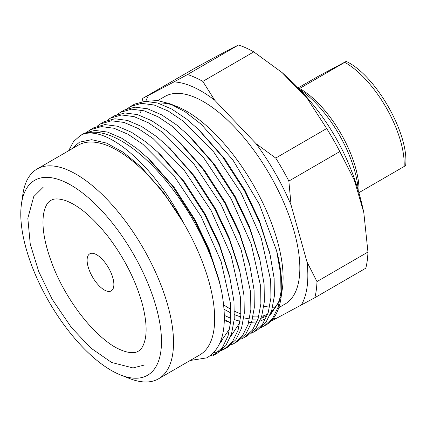 <?xml version="1.0" encoding="UTF-8"?>
<svg xmlns="http://www.w3.org/2000/svg" width="427" height="427" viewBox="0 0 427 427"><rect width="100%" height="100%" fill="white"/><g stroke="black" fill="none" stroke-linecap="round" stroke-linejoin="round"><path stroke-width="0.64" d="M146.931 375.611A112.637 48.486 -120.1 0 0 133.95 254.988A112.637 48.486 -120.1 0 0 35.329 179.954A112.637 48.486 -120.1 0 0 21.494 203.706A112.637 48.486 -120.1 0 0 49.174 302.086A112.637 48.486 -120.1 0 0 120.74 375.039A112.637 48.486 -120.1 0 0 146.931 375.611M21.494 203.706L22.893 194.194A121.204 52.174 59.9 0 1 37.069 169.028A121.204 52.174 59.9 0 1 37.773 168.638A121.204 52.174 59.9 0 1 143.435 248.567A121.204 52.174 59.9 0 1 158.566 378.786A121.204 52.174 59.9 0 1 157.862 379.176A121.204 52.174 59.9 0 1 129.685 378.562L120.74 375.039M89.883 253.755A21.414 9.218 -120.1 0 0 89.761 253.825A21.414 9.218 -120.1 0 0 92.435 276.835A21.414 9.218 -120.1 0 0 111.105 290.958A21.414 9.218 -120.1 0 0 111.228 290.888A21.414 9.218 -120.1 0 0 108.554 267.878A21.414 9.218 -120.1 0 0 89.883 253.755M158.566 378.786L199.713 354.954A121.204 52.174 -120.1 0 0 183.215 222.387A121.204 52.174 -120.1 0 0 78.915 144.806A121.204 52.174 -120.1 0 0 78.21 145.196L37.069 169.028M261.714 316.279A119.918 51.619 -120.1 0 0 267.612 314.123A119.918 51.619 -120.1 0 0 267.766 314.037M271.385 311.587A119.918 51.619 -120.1 0 0 280.358 297.459M280.939 298.34L282.338 288.833A119.918 51.619 -120.1 0 0 252.869 184.09A119.918 51.619 -120.1 0 0 176.677 106.424L169.962 103.777L185.179 111.837L201.149 124.209L232.742 159.73L259.37 204.319L276.632 250.793A128.484 55.307 59.9 0 1 280.939 298.34A128.484 55.307 59.9 0 1 265.914 325.022L260.897 327.594M173.367 105.229A119.918 51.619 -120.1 0 0 158.107 103.137M146.509 101.295L157.456 100.542L169.962 103.777M269.741 315.788L279.269 301.371L270.723 313.434M224.383 315.425L230.938 318.377M234.209 319.588L240.134 321.291M248.679 322.492L256.963 321.91M259.894 321.179L265.359 318.857M230.639 322.753A128.484 55.307 59.9 0 1 224.383 319.455M190.154 360.489L206.759 357.869C222.985 348.491 227.97 326.527 221.72 291.983A128.484 55.307 -120.1 0 0 161.048 174.947A128.484 55.307 -120.1 0 0 82.945 134.259C106.974 125.485 154.179 165.292 183.215 222.387L163.178 191.958L140.761 166.695M183.215 222.387L162.9 191.643L140.419 166.37L123.067 152.156L106.52 143.088L91.72 139.693L79.486 142.164L71.213 149.253M254.289 331.752L257.759 329.745L265.968 322.289L271.636 310.819L274.385 295.874L274.139 278.377L270.035 254.455L259.739 222.739L244.692 191.125L222.755 157.125L197.872 128.874L186.631 119.106L171.761 109.072L157.611 102.987L145.031 101.338L134.697 104.081L130.507 106.488L141.567 103.345L154.142 104.999L168.291 111.079L183.162 121.119L213.772 152.049L241.223 193.137L261.233 238.186L270.67 280.384L270.915 297.886L268.172 312.826L262.498 324.301L254.289 331.752L250.862 333.407M244.255 337.565L247.724 335.558L255.933 328.101L261.602 316.631L264.35 301.686L264.105 284.19L260 260.267L249.704 228.557L234.658 196.938L212.721 162.943L187.832 134.686L176.597 124.919L161.726 114.884L147.577 108.8L134.996 107.15L124.663 109.894L120.473 112.306L131.527 109.157L144.107 110.812L158.257 116.891L173.127 126.931L203.738 157.862L231.188 198.95L251.199 243.998L260.635 286.197L260.881 303.698L258.132 318.643L252.464 330.114L244.255 337.565L240.828 339.219M234.22 343.377L237.684 341.37L245.899 333.914L251.567 322.444L254.311 307.499L254.07 290.002L249.96 266.08L239.67 234.37L224.623 202.75L202.686 168.756L177.797 140.499L166.562 130.731L151.692 120.697L137.542 114.612L124.962 112.963L114.628 115.706L110.438 118.119L121.492 114.97L134.073 116.624L148.222 122.704L163.093 132.744L193.703 163.674L221.154 204.763L241.164 249.811L250.601 292.009L250.846 309.511L248.098 324.456L242.429 335.926L234.22 343.377L230.793 345.032M224.18 349.19L227.65 347.183L235.864 339.727L241.533 328.256L244.276 313.311L244.03 295.815L239.926 271.892L229.635 240.182L214.589 208.568L192.652 174.568L167.763 146.312L156.522 136.544L141.657 126.509L127.508 120.425L114.927 118.775L104.594 121.519L100.404 123.931L111.458 120.782L124.038 122.437L138.188 128.516L153.058 138.556L183.669 169.487L211.119 210.575L231.13 255.624L240.566 297.827L240.807 315.323L238.063 330.268L232.395 341.739L224.186 349.19L220.759 350.845M214.146 355.002L217.615 352.996L225.83 345.539L231.498 334.069L234.242 319.124L233.996 301.627L229.891 277.705L219.601 245.995L204.549 214.381L182.617 180.381L157.728 152.124L146.488 142.356L131.623 132.322L117.473 126.237L104.893 124.588L93.833 127.732L90.364 129.744L101.423 126.595L114.004 128.249L128.153 134.329L143.018 144.369L173.634 175.3L201.085 216.388L221.095 261.436L230.527 303.64L230.772 321.136L228.029 336.081L222.36 347.551L213.377 355.435M221.72 291.983L219.857 283.517L209.566 251.807L194.515 220.193L172.583 186.193L147.694 157.937L136.453 148.169L121.588 138.135L107.439 132.05L94.858 130.4L84.525 133.144L80.329 135.556L82.945 134.259M127.385 108.671L130.507 106.494M117.35 114.484L120.473 112.306M107.316 120.297L110.438 118.119M97.281 126.109L100.398 123.931M222.302 349.51L225.878 348.117M218.832 351.522L213.783 352.585M87.247 131.922L90.364 129.744M209.972 355.926L215.843 353.93M68.64 150.742L73.513 141.588L80.329 135.556M278.799 307.653L285.033 304.045A119.918 51.619 -120.1 0 0 270.061 175.209A119.918 51.619 -120.1 0 0 165.521 96.123A119.918 51.619 -120.1 0 0 164.822 96.513L157.798 100.58M358.21 190.095A77.09 33.183 -120.1 0 0 339.534 135.268A77.09 33.183 -120.1 0 0 300.074 89.729M404.39 166.199C406.152 165.249 406.066 165.35 404.134 166.493L358.979 192.652A72.809 31.342 -120.1 0 0 341.253 134.201A72.809 31.342 -120.1 0 0 299.567 88.496L298.452 88.037M219.857 283.517L218.848 279.359L209.166 249.512L195.032 219.761L174.307 187.592L150.795 160.883L147.694 157.937M219.932 342.988L229.891 328.374M229.891 277.705L228.883 273.547L219.2 243.7L205.067 213.948L184.341 181.779L160.83 155.07L157.728 152.124M220.481 341.659L221.917 341.28M230.585 336.684L239.926 322.561M239.926 271.892L238.917 267.734L229.235 237.887L215.101 208.136L194.376 175.967L169.338 147.822M249.96 266.08L248.952 261.922L239.269 232.074L225.136 202.323L204.41 170.154L180.899 143.445L177.797 140.499M259.472 258.154L249.304 226.262L235.17 196.511L214.45 164.342L190.933 137.633L187.832 134.686M224.356 320.431L230.633 322.785M269.506 252.341L259.338 220.449L245.205 190.698L224.485 158.529L199.441 130.384M224.095 309.271L231.023 313.06M234.466 314.651L240.668 316.967M243.806 317.853L249.144 318.868M252.501 319.14L255.976 319.092M261.036 318.307L267.062 315.937M276.632 250.793L280.704 274.572L280.95 292.068L278.207 307.013L272.533 318.489L264.324 325.94M223.689 304.873A119.918 51.619 -120.1 0 0 230.916 309.313M234.492 311.187A119.918 51.619 -120.1 0 0 240.903 313.957M253.035 316.797A119.918 51.619 -120.1 0 0 258.693 316.759M263.886 306.17A119.918 51.619 -120.1 0 0 269.656 307.104M272.645 307.221A119.918 51.619 -120.1 0 0 275.607 307.056M262.813 316.007A132.765 57.154 -120.1 0 0 263.705 316.306M273.307 318.435A132.765 57.154 -120.1 0 0 275.863 318.638L270.99 321.093M301.297 305.102A132.765 57.154 -120.1 0 0 307.05 262.103L316.989 281.564A141.332 60.837 59.9 0 1 314.827 297.72L275.863 318.638M291.065 205.013A132.765 57.154 -120.1 0 0 256.115 143.744L275.725 158.059A141.332 60.837 59.9 0 1 288.849 181.08L291.065 205.013L307.05 262.103M214.696 100.19A132.765 57.154 -120.1 0 0 173.992 81.915L187.522 74.533A141.332 60.837 59.9 0 1 202.814 81.397L214.696 100.19L256.115 143.744M142.01 101.653A141.332 60.837 59.9 0 1 142.751 98.365L173.992 81.915M148.559 95.456A132.765 57.154 -120.1 0 0 145.783 101.306M314.827 297.72L365.79 268.199A141.332 60.837 59.9 0 0 367.951 252.047L316.989 281.564M288.849 181.08L339.817 151.558L354.351 180.205L363.799 212.529L367.951 252.047M202.814 81.397L253.782 51.875L282.114 72.606L307.6 98.984L326.687 128.538L275.725 158.059M142.751 98.365L193.719 68.843C217.172 55.953 232.096 48.011 238.49 45.011L187.522 74.533M326.687 128.538A141.332 60.837 59.9 0 1 339.817 151.558M238.49 45.011A141.332 60.837 59.9 0 1 253.782 51.875M140.654 113.08A141.332 60.837 59.9 0 1 140.729 111.767M404.134 166.493A72.809 31.342 -120.1 0 0 344.728 62.342C346.66 61.194 346.745 61.098 344.979 62.048L319.754 75.472L298.222 87.802M344.979 62.048C346.745 61.098 346.66 61.194 344.728 62.342L299.567 88.496M50.856 200.391C49.383 201.347 46.057 202.905 43.767 212.945C41.264 227.004 44.755 245.749 54.234 269.191C65.902 297.32 86.574 325.833 105.725 340.618C117.414 350.402 131.751 355.163 137.91 351.394L138.225 351.224C141.385 349.74 143.75 345.555 145.313 338.664C147.005 329.836 146.013 318.302 142.335 304.061C135.823 280.678 124.503 258.298 108.373 236.926C92.937 217.423 78.595 205.286 65.342 200.509C55.393 197.471 52.532 199.606 51.171 200.215L50.856 200.391M43.212 187.197L33.733 196.639L27.83 218.266L30.264 244.212L38.777 271.673L52.185 299.29L71.448 327.568L90.823 348.037L111.607 362.475L133.01 367.941L145.073 364.855M170.864 149.258L167.763 146.312M258.986 256.109L260 260.267M269.021 250.297L270.035 254.455M200.968 131.82L197.872 128.874M148.094 106.2L148.777 105.805M282.114 72.606C324.883 110.171 352.11 156.816 363.799 212.529M346.238 61.413C375.717 75.221 409.279 133.966 405.65 165.569"/></g></svg>
